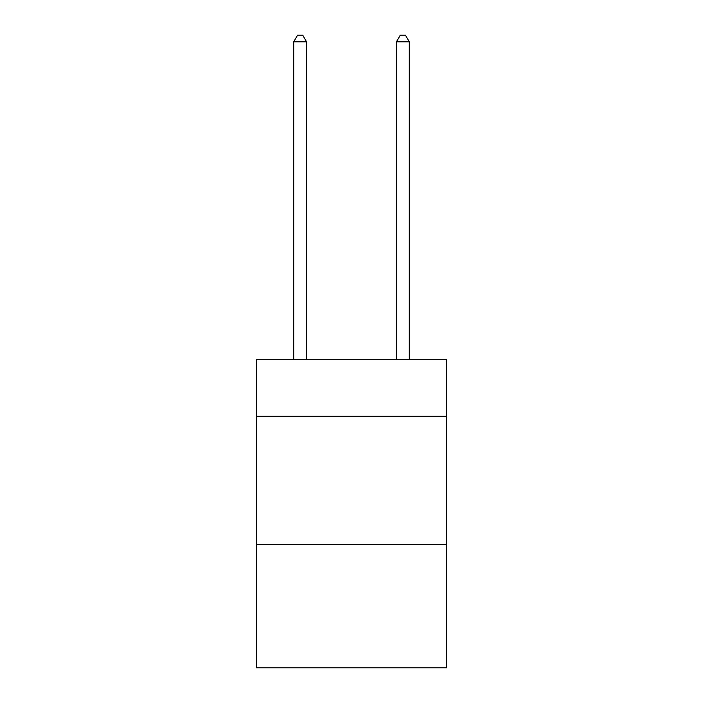 <?xml version="1.0" encoding="UTF-8"?>
<svg xmlns="http://www.w3.org/2000/svg" width="703" height="703" viewBox="0 0 703 703"><rect width="100%" height="100%" fill="white"/><g stroke="black" fill="none" stroke-linecap="round" stroke-linejoin="round"><path stroke-width="1.05" d="M446.51 416.211L446.51 359.716L256.49 359.716L256.49 416.211L446.51 416.211L446.51 667.85L256.49 667.85L256.49 416.211M446.51 544.597L256.49 544.597M306.561 359.716L306.561 41.829L293.722 41.829L293.722 359.716M293.722 41.829L297.58 35.15L302.712 35.15L306.561 41.829M409.278 359.716L409.278 41.829L396.439 41.829L396.439 359.716M396.439 41.829L400.288 35.15L405.42 35.15L409.278 41.829"/></g></svg>
